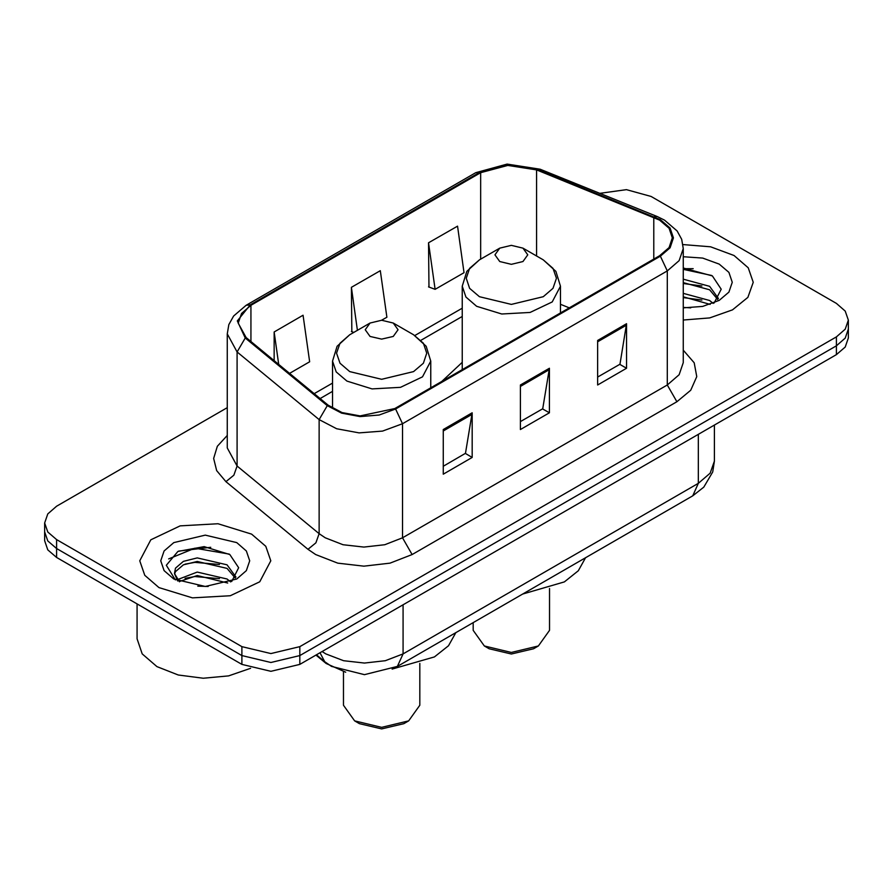 <?xml version="1.0" encoding="UTF-8"?>
<svg xmlns="http://www.w3.org/2000/svg" width="893" height="893" viewBox="0 0 893 893"><rect width="100%" height="100%" fill="white"/><g stroke="black" fill="none" stroke-linecap="round" stroke-linejoin="round"><path stroke-width="1.34" d="M462.217 362.368L441.856 381.423M345.669 672.161L326.135 663.51L315.966 655.127M210.715 547.286L178.756 551.093M693.214 268.726L683.279 268.67M227.28 407.699L56.639 506.219L47.764 513.888L44.65 522.93L44.65 540.767L47.764 549.809L56.639 557.478L241.925 664.448L270.869 671.369L299.825 664.448L836.361 354.677L845.236 347.009L848.35 337.967L848.35 329.048L845.236 338.101L836.361 345.77L845.236 338.101L848.35 329.048L848.35 320.14L845.236 311.088L836.361 303.419L651.075 196.449L626.395 189.662L599.817 193.346M44.65 522.93L47.764 531.982L56.639 539.651L241.925 646.621L270.869 653.542L299.825 646.621L299.825 655.529L836.361 345.77L299.825 655.529L270.869 662.461L241.925 655.529L270.869 662.461L299.825 655.529L299.825 664.448M56.639 539.651L56.639 548.559L241.925 655.529L56.639 548.559L47.764 540.89L44.65 531.848L47.764 540.89L56.639 548.559L56.639 557.478M734.068 255.51L710.594 246.803L682.978 244.537L710.594 246.803L734.068 255.51L748.267 267.777L753.257 282.255L748.267 267.777L734.068 255.51M251.569 534.081L218.026 523.722L180.185 525.877L150.783 539.807L139.743 560.815L144.733 575.293L158.932 587.561L192.475 597.908L230.316 595.765L259.718 581.834L270.758 560.815L265.768 546.349L251.569 534.081L218.026 523.722L180.185 525.877L150.783 539.807L139.743 560.815L144.733 575.293L158.932 587.561L192.475 597.908L230.316 595.765L259.718 581.834L270.758 560.815L265.768 546.349L251.569 534.081M659.57 220.069L669.036 228.251L672.362 237.906L669.036 247.551L659.57 255.733L394.773 408.603L360.091 415.892L342.064 412.611L328.122 405.243L246.1 337.61L238.197 323.143L241.523 313.499L250.989 305.317L480.668 172.717L507.737 165.428L536.593 169.893L659.57 220.069M660.34 219.622L537.218 169.369L507.637 164.803L479.887 172.271L250.219 304.87L237.281 320.888L245.207 337.967L327.229 405.601L341.517 413.158L359.991 416.529L379.201 415.066L395.543 409.05L660.34 256.179L670.051 247.796L673.456 237.906L670.051 228.016L660.34 219.622M443.218 429.555L443.218 474.127L472.174 457.417L472.174 412.845L443.218 429.555M443.218 466.224L465.521 453.354L472.174 412.845M465.32 453.465L472.174 457.417M597.618 340.412L597.618 384.983L626.573 368.273L626.573 323.701L597.618 340.412M597.618 377.08L619.921 364.21L626.573 323.701M619.72 364.322L626.573 368.273M520.418 384.983L520.418 429.555L549.374 412.845L549.374 368.273L520.418 384.983M520.418 421.652L542.721 408.782L549.374 368.273M542.52 408.894L549.374 412.845M683.279 319.984L709.689 317.886L732.461 309.893L747.832 297.324L753.257 282.255L747.832 297.324L732.461 309.893L709.689 317.886L683.279 319.984M299.825 646.621L836.361 336.851L845.236 329.182L848.35 320.14M428.551 242.807L435.081 289.377L464.036 272.666L457.506 226.096L428.551 242.807L429.02 287.111M289.522 373.419L309.637 361.799L303.107 315.229L274.151 331.95L274.151 360.739M381.59 320.263L386.836 317.238L380.306 270.668L351.351 287.379L351.82 331.683M353.807 332.419L351.351 331.504M351.351 287.379L357.379 330.354M435.081 289.377L428.551 286.932M274.151 331.95L278.716 364.511M683.279 307.449L690.691 307.884M683.279 293.295L709.567 300.439L713.172 303.341M683.279 296.833L710.214 304.424M683.279 279.141L709.567 286.285L718.43 298.53M683.279 282.679L709.567 289.823L717.726 299.445M683.279 307.817L702.691 306.455L719.211 300.416L728.855 292.078L732.249 282.255L728.855 272.421L719.211 264.082L702.691 258.055L683.279 256.693M714.221 302.906L721.198 289.209L712.38 275.926L683.279 267.967M683.279 269.34L711.777 275.524M683.279 283.494L701.92 285.927M683.279 297.637L701.92 300.081M473.134 622.644L473.134 630.358L484.33 645.952L489.152 648.742L511.343 654.044L533.545 648.742L538.367 645.952L549.563 630.358L549.563 588.543M489.152 648.742L484.33 645.952L511.343 652.415L538.367 645.952M499.767 261.526L511.343 264.295L522.93 261.526L527.73 254.84L522.93 248.154L543.257 259.896L553.046 268.346L556.484 278.315L553.046 288.294L543.257 296.744L511.343 304.379L479.429 296.744L469.651 288.294L466.213 278.315L469.651 268.346L479.429 259.896L466.782 271.405L462.217 286.195L465.956 297.056L476.605 306.254L501.766 314.012L530.152 312.405L552.198 301.957L560.48 286.195L555.915 271.405L543.257 259.896L522.93 248.154L511.343 245.385L499.767 248.154L494.968 254.84L499.767 261.526M522.606 594.079L564.421 581.879L578.34 570.783L585.562 557.734M343.437 671.659L343.437 705.236L354.633 720.83L359.455 723.62L381.657 728.922L403.848 723.62L408.67 720.83L419.866 705.236L419.866 663.421M359.455 723.62L354.633 720.83L381.657 727.293L408.67 720.83M370.07 336.404L381.657 339.173L393.233 336.404L398.032 329.718L393.233 323.032L413.571 334.775L423.349 343.225L426.787 353.193L423.349 363.172L413.571 371.622L381.657 379.257L349.743 371.622L339.954 363.172L336.516 353.193L339.954 343.225L349.743 334.775L337.085 346.283L332.52 361.073L336.259 371.934L346.908 381.132L372.068 388.901L400.455 387.283L422.501 376.835L430.783 361.073L426.218 346.283L413.571 334.775L393.233 323.032L381.657 320.263L370.07 323.032L365.27 329.718L370.07 336.404M392.161 669.024L434.456 656.913L448.554 645.762L455.865 632.612M137.02 603.88L137.02 638.819L142.21 653.899L157.001 666.68L178.22 674.996L203.247 678.2L228.563 675.845L250.587 668.265M197.799 586.143L208.192 586.455M177.394 579.624L197.264 572.033L227.068 579.01L230.673 581.901M179.225 581.522L197.264 575.572L227.715 582.995M177.707 580.997L174.515 573.518L179.504 581.767M174.515 573.518L175.452 568.127L183.433 561.317L197.264 557.891L227.068 564.856L235.931 577.101M174.593 573.953L175.452 571.665L183.433 564.856L197.264 561.429L227.068 568.394L235.227 578.017M231.722 581.466L238.699 567.781L229.881 554.497L204.207 546.605L177.953 551.483L166.321 565.291L175.374 579.858M236.712 542.654L205.256 535.13L173.789 542.654L164.145 550.992L160.751 560.815L164.145 570.649L173.789 578.988L205.256 586.511L236.712 578.988L246.356 570.649L249.75 560.815L246.356 550.992L236.712 542.654M168.71 558.951L194.841 548.235L229.278 554.084M185.03 564.164L194.841 562.389L219.421 564.499M185.03 578.318L194.841 576.532L219.421 578.642M326.135 662.762L326.135 663.51M322.206 651.522L325.878 653.866L343.582 660.697L364.478 663.097L385.363 660.697L403.078 653.866L698.359 483.381L710.203 473.156L714.355 461.089L712.714 471.917L703.784 487.154L692.711 495.872L397.418 666.357L403.078 653.866L403.078 604.829M698.359 434.355L698.359 483.381L692.711 495.872M319.995 652.794L324.751 661.68L316.468 654.837M836.361 354.677L836.361 336.851M241.925 664.448L241.925 646.621M683.279 350.212L694.151 362.725L696.752 376.634L690.769 390.208L676.939 401.705L412.142 554.575L402.497 537.865L667.294 384.983L679.126 374.759L683.279 362.703L683.279 248.6L679.126 260.656L667.294 270.88L660.34 256.179M412.142 554.575L390.007 563.115L363.897 566.117L337.788 563.115L315.642 554.575L307.996 549.318L225.974 481.684L216.631 470.633L213.639 458.444L217.312 446.321L227.28 435.449M325.298 537.865L343.001 544.697L363.897 547.096L384.783 544.697L402.497 537.865L402.497 423.762L382.561 431.096L359.142 432.871L336.605 428.774L319.181 419.554L237.147 351.92L227.28 333.837L227.28 447.94L237.147 466.023L319.181 533.657L325.298 537.865M683.279 248.6L681.66 239.302L677.106 230.919L664.47 220.069L657.293 216.586L654.368 216.731M657.293 216.586L540.142 169.224L507.09 164.078L475.768 172.706L479.887 172.271M250.219 304.87L246.1 305.306L233.609 315.966L228.887 324.583L227.28 333.837M245.207 337.967L237.147 351.92L237.147 466.023L233.877 475.221L225.974 481.684M540.142 169.224L537.218 169.369M327.229 405.601L319.181 419.554L319.181 533.657L315.91 542.855L307.996 549.318M395.543 409.05L402.497 423.762L667.294 270.88L667.294 384.983L676.939 401.705M250.989 305.317L250.989 341.639M653.743 217.245L653.743 259.093M536.593 169.893L536.593 256.045M569.232 307.884L560.48 304.346M480.668 172.717L480.668 259.182M462.217 308.163L414.821 335.522M332.52 383.041L314.102 393.679M520.418 386.401L549.251 369.758M597.618 341.829L626.451 325.186M443.218 430.973L472.051 414.33M397.418 666.357L364.478 674.628L331.526 666.357L324.751 661.68M714.355 461.089L714.355 425.124M475.768 172.706L246.1 305.306M462.217 316.468L421.049 340.244M332.52 391.357L320.029 398.568M560.48 312.941L560.48 286.195M462.217 369.669L462.217 286.195M499.767 248.154L479.429 259.896M430.783 387.819L430.783 361.073M332.52 408.313L332.52 361.073M370.07 323.032L349.743 334.775"/></g></svg>
